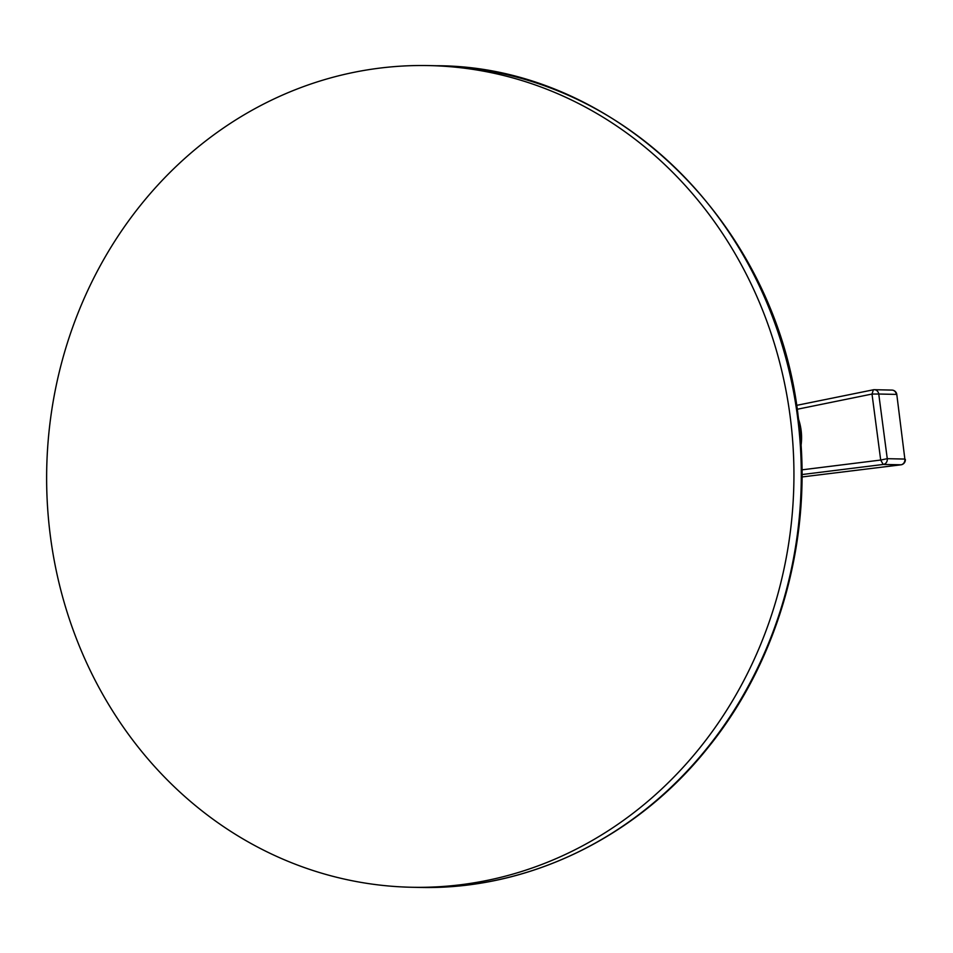 <?xml version="1.0" encoding="UTF-8"?>
<svg xmlns="http://www.w3.org/2000/svg" width="953" height="953" viewBox="0 0 953 953"><rect width="100%" height="100%" fill="white"/><g stroke="black" fill="none" stroke-linecap="round" stroke-linejoin="round"><path stroke-width="1.43" d="M50.485 536.944A410.934 373.636 -88.8 0 0 411.374 887.255A410.934 373.636 -88.8 0 0 790.085 415.901A410.934 373.636 91.2 0 0 429.207 65.59A410.934 373.636 91.2 0 0 50.485 536.944M801.973 469.841L880.691 460.049L883.217 464.456L901.085 464.79M801.997 474.558L883.217 464.456A5.063 4.598 91.2 0 0 887.267 458.679L880.691 460.049L872.007 394.054L873.377 389.789L796.601 405.37M905.35 459.429A5.063 5.063 0 0 1 900.919 464.826L801.997 476.965L900.799 464.838A5.063 4.598 91.2 0 0 904.862 459.072L896.761 394.208A5.063 5.063 0 0 0 891.901 390.087L874.306 389.706A5.063 4.598 -88.8 0 0 873.377 389.789M891.901 390.087A5.063 4.598 -88.8 0 1 896.344 394.399L878.749 394.018L887.267 458.679L904.862 459.072L896.761 394.208M797.196 409.266L872.007 394.054L878.749 394.018A5.063 4.598 -88.8 0 0 874.306 389.706A5.063 5.063 0 0 0 873.186 389.801M418.712 887.41C527.569 890.424 636.39 837.77 707.984 747.676C780.376 658.523 814.243 533.918 798.161 416.187C776.29 223.181 614.351 65.817 436.545 65.745A410.934 373.636 91.2 0 1 797.435 416.056A410.934 373.636 91.2 0 1 418.712 887.41L411.374 887.255M798.543 419.201A52.82 48.019 91.2 0 1 801.044 445.527M436.545 65.745L429.207 65.59M798.507 418.915L801.068 445.909"/></g></svg>
